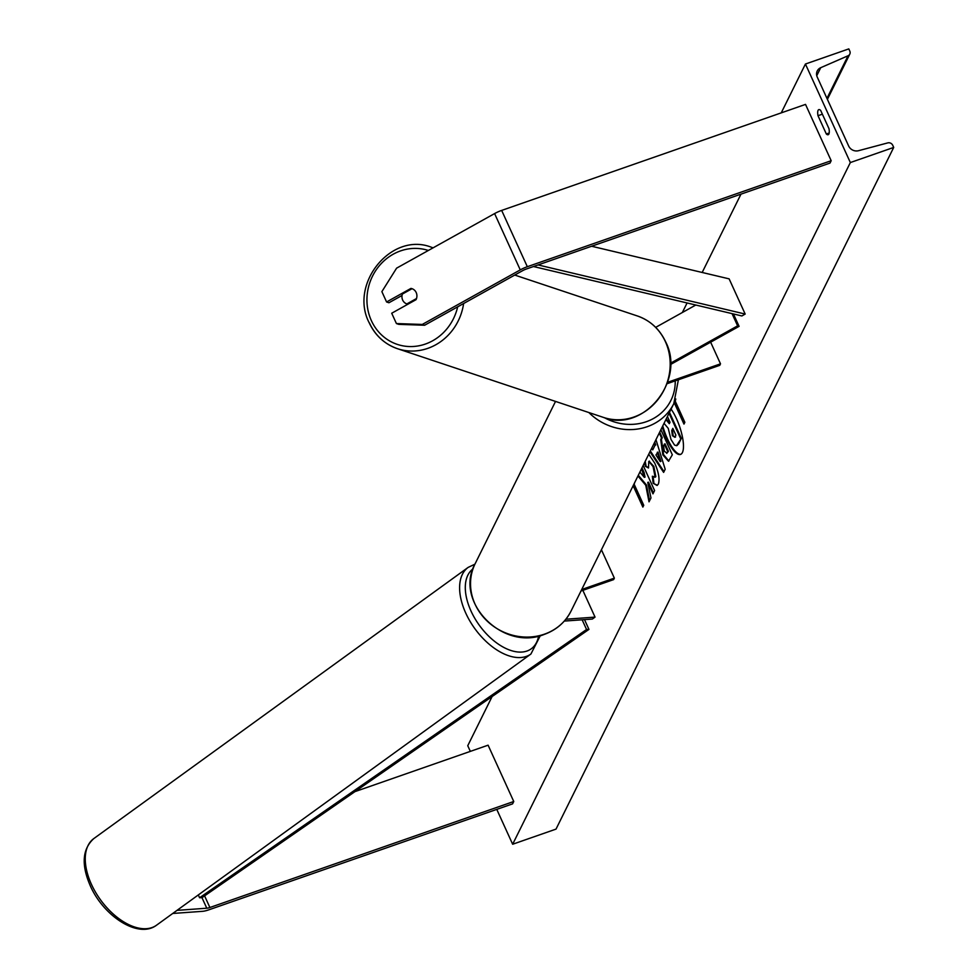 <?xml version="1.0" encoding="UTF-8"?>
<svg xmlns="http://www.w3.org/2000/svg" width="978" height="978" viewBox="0 0 978 978"><rect width="100%" height="100%" fill="white"/><g stroke="black" fill="none" stroke-linecap="round" stroke-linejoin="round"><path stroke-width="1.47" d="M655.676 327.361L695.786 305.026M732.045 313.632L737.62 325.845L670.456 363.241M733.439 313.962L739.087 326.346L737.62 325.845M670.468 364.549L739.087 326.346M667.069 383.718L719.771 365.332L720.505 363.84L667.546 382.325M710.639 342.178L720.505 363.84M424.623 325.246L398.779 324.354L396.42 323.559L391.713 313.229L416.053 299.671A8.044 7.421 -71.6 0 0 416.2 292.544A8.044 7.421 -71.6 0 0 411.982 288.681A8.044 7.421 -71.6 0 0 410.931 288.412L386.579 301.97L381.872 291.64L396.603 268.155L494.599 213.583A12.873 3.521 -24.5 0 1 501.665 210.417L805.517 104.401L831.178 160.71L527.325 266.713A12.873 3.521 -24.5 0 0 520.259 269.891L422.264 324.451L424.623 325.246L522.619 270.674A6.43 1.76 -24.5 0 1 526.152 269.084L830.004 163.082L831.178 160.71M411.921 288.742L410.931 288.412M402.044 295.454L388.938 302.752L386.579 301.97M396.42 323.559L422.264 324.451M177.018 910.371L206.786 908.22A6.43 1.76 155.5 0 0 209.891 907.498L513.756 801.495L512.582 803.867L208.717 909.87A12.873 3.521 155.5 0 1 202.507 911.325L172.739 913.464M354.916 791.642L488.095 745.187L513.756 801.495M564.306 621.079L592.375 619.05L595.04 617.118L582.851 590.345M565.871 619.221L595.04 617.118M601.421 549.746L614.355 578.132L613.622 579.612L580.981 590.993M614.355 578.132L581.714 589.514M412.019 288.693A8.044 7.421 108.4 0 1 416.2 292.544A8.044 7.421 108.4 0 1 416.506 298.547L406.848 303.926A8.044 7.421 108.4 0 1 402.667 300.075A8.044 7.421 108.4 0 1 402.361 294.072L412.019 288.693M406.848 303.926L407.838 304.256M662.253 426.934A27.127 8.325 -109.2 0 0 680.517 454.428A27.127 8.325 -109.2 0 0 682.399 452.557A27.127 8.325 -109.2 0 0 671.079 409.122M805.432 64.022L850.347 162.556L893.709 147.433L892.706 145.233A4.022 3.667 26.4 0 0 887.767 142.898L858.55 150.698A8.044 7.335 -153.6 0 1 848.659 146.015L817.229 77.042A8.044 7.335 -153.6 0 1 817.253 70.954A8.044 7.335 -153.6 0 1 820.725 67.69L848.06 55.77A4.022 3.667 26.4 0 0 849.796 51.088L848.806 48.9L805.432 64.022L781.239 112.873M470.332 751.385L467.753 745.713L492.105 696.544M682.351 312.508L687.082 302.96M702.18 272.471L740.982 194.133M496.763 809.381L512.655 844.246L850.347 162.556M648.744 454.208L654.771 463.217C658.72 472.484 659.905 479.44 658.341 484.098L657.045 485.467L653.17 483.254L652.326 476.237L655.113 476.946L653.084 466.604L648.781 461.384L648.487 467.997L645.358 466.286L644.612 462.545M654.869 477.313L655.835 476.702L653.842 466.433L649.172 461.359M660.884 429.709L672.326 454.794L668.524 461.237L662.852 454.917L660.725 439.599L661.531 437.973L659.258 432.997M637.949 476.005L645.737 485.235L649.025 501.824L650.957 497.924L647.766 482.423L652.974 493.853L654.6 490.565L643.169 465.467M641.544 468.755L644.319 477.35L639.905 472.068M828.977 128.668L820.64 110.367A10.049 3.081 -109.2 0 0 818.782 109.646A10.049 3.081 -109.2 0 0 818.085 110.343A10.049 3.081 -109.2 0 0 817.999 115.697L826.337 133.998A10.049 3.081 -109.2 0 0 828.183 134.719A10.049 3.081 -109.2 0 0 828.977 128.668M673.39 404.464L674.355 402.973L683.977 424.085L684.857 422.313L675.236 401.2L675.786 398.987M643.304 506.188L633.964 485.711L632.277 487.447M634.869 482.227L634.123 484.183L643.744 505.296L642.864 507.069L633.243 485.956M651.69 448.266L652.742 449.868L655.015 445.283L654.294 443.022M655.957 439.66L665.187 469.257L663.622 472.398L649.967 451.75M822.376 114.181L817.999 115.697M512.655 844.246L556.017 829.112L893.709 147.433M829.185 133.008L826.337 133.998M662.766 425.919A27.127 8.325 -109.2 0 0 680.871 454.281M666.262 418.865L669.661 422.985M669.49 412.349L681.336 438.364L678.561 443.988L676.837 445.516M681.336 438.364L676.483 445.699L674.527 445.039L670.969 439.44L668.231 428.34L664.038 423.34M669.05 413.229L680.615 438.621M665.908 419.562L669.307 423.682L670.028 422.239L667.412 416.518M684.404 423.205L675.077 402.716L674.355 402.973M638.304 475.296L646.458 484.978L645.737 485.235M646.458 484.978L649.575 500.712M641.971 467.875L644.184 472.729L645.04 477.105L644.319 477.35M644.184 472.729L643.463 472.973M653.414 492.973L648.5 482.178L647.766 482.423M668.866 461.054L663.536 454.587L661.446 439.354L662.253 437.728L661.531 437.973M662.253 437.728L659.698 432.117M666.751 453.376L668.426 451.274L665.04 443.841L663.536 445.65L664.319 451.261L666.947 453.071L667.705 451.53L664.319 444.085M668.426 451.274L667.705 451.53M657.387 485.284L653.17 483.254M653.891 483.01L653.182 477.044M648.341 467.276L645.358 466.286M646.079 466.041L645.199 461.359M652.742 449.868L655.015 445.283M655.737 445.027L654.783 442.032M664.001 471.628L650.346 450.98M660.223 461.604L660.957 461.359L657.986 452.068L655.957 454.966L660.223 461.604L657.265 452.325M672.387 435.65L674.832 437.3L675.896 435.137L672.815 428.364L671.739 430.54L672.387 435.65L675.553 437.044M673.108 429L672.461 430.283L673.108 435.393M591.629 246.248L729.136 278.864L745.175 314.06L538.071 264.928M533.487 266.529L741.874 315.955L745.175 314.06M584.502 619.624L588.952 629.404L201.981 897.67L199.585 897.743L586.568 629.49L588.952 629.404M582.142 619.795L586.568 629.49M198.314 894.943L199.585 897.743M501.665 210.417L527.325 266.713M494.599 213.583L520.259 269.891M201.981 897.67L206.786 908.22M204.585 895.86L209.891 907.498M604.6 417.777A49.462 45.086 26.4 0 0 646.336 421.701A49.462 45.086 26.4 0 0 675.223 380.87M678.39 379.77L673.793 403.645A53.484 48.741 -153.6 0 1 647.204 426.701A53.484 48.741 -153.6 0 1 588.866 412.533M555.528 401.42L475.186 563.634A53.484 48.741 26.4 0 0 485.797 619.722A53.484 48.741 26.4 0 0 544.428 634.172A53.484 48.741 26.4 0 0 571.03 611.103L673.793 403.645M428.352 250.478A49.462 45.636 -71.6 0 0 378.804 266.383A49.462 45.636 -71.6 0 0 371.371 320.637A49.462 45.636 -71.6 0 0 417.618 346.016A49.462 45.636 -71.6 0 0 457.667 306.835M463.621 303.522A53.484 49.34 108.4 0 1 397.508 348.706C384.66 344.183 375.21 335.54 369.195 322.801C348.828 283.803 391.555 231.493 431.359 247.238L431.359 247.238A53.484 49.34 108.4 0 1 433.071 247.85M665.395 341.652A53.484 49.34 -71.6 0 0 637.35 315.955L637.35 315.955C650.199 320.478 659.637 329.121 665.663 341.86C686.03 380.858 643.304 433.168 603.499 417.423L603.499 417.423A53.484 49.34 -71.6 0 0 657.265 400.442A53.484 49.34 -71.6 0 0 665.395 341.652M603.499 417.423L397.508 348.706A53.484 49.34 108.4 0 1 369.464 323.009M826.948 98.375L848.06 55.77M816.764 75.685L820.725 67.69M678.561 443.988L677.84 444.232M663.536 454.587L662.815 454.831M661.446 439.354L660.725 439.599M663.573 454.66L662.852 454.917M653.842 466.433L653.121 466.677M653.805 466.347L653.084 466.604M673.145 435.479L672.424 435.736M672.461 430.283L671.739 430.54M93.815 838.574C82.323 849.051 81.15 864.796 90.294 885.799C103.472 916.056 138.35 939.112 156.553 925.188L156.553 925.188A53.484 30.526 -125.9 0 1 91.419 884.308A53.484 30.526 -125.9 0 1 93.815 838.574L468.169 567.387A53.484 30.526 54.1 0 0 465.772 613.133A53.484 30.526 54.1 0 0 530.92 654.013L540.333 635.614M538.634 636.03A49.462 28.228 -125.9 0 1 509.452 649.979A49.462 28.228 -125.9 0 1 470.993 611.005A49.462 28.228 -125.9 0 1 472.985 568.878M571.03 611.103C565.308 622.252 556.348 630.04 544.147 634.453C502.753 651.495 453.682 601.531 475.186 563.634M431.359 247.238L433.107 247.825M514.746 275.062L637.35 315.955M849.784 54.145L827.4 99.34M677.204 445.442L676.483 445.699M648.781 461.384L649.502 461.127M156.553 925.188L530.92 654.013M474.905 564.184L468.169 567.387"/></g></svg>
